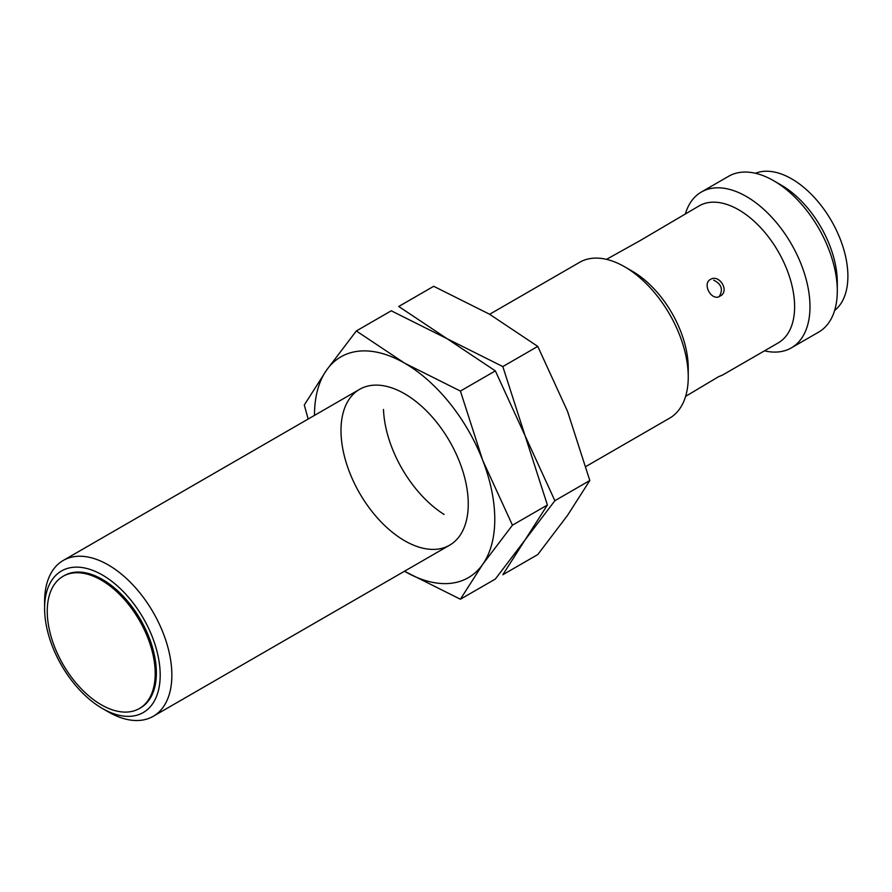 <?xml version="1.0" encoding="UTF-8"?>
<svg xmlns="http://www.w3.org/2000/svg" width="892" height="892" viewBox="0 0 892 892"><rect width="100%" height="100%" fill="white"/><g stroke="black" fill="none" stroke-linecap="round" stroke-linejoin="round"><path stroke-width="1.34" d="M585.921 466.494L669.613 418.17A89.981 51.948 -120 0 0 688.245 376.982A89.981 51.948 -120 0 0 624.623 266.775A89.981 51.948 -120 0 0 579.633 262.315L489.619 314.285M624.623 266.775L632.305 271.213A79.109 45.67 -120 0 1 688.245 368.106L688.245 376.982M44.6 608.377L44.6 601.643A89.981 51.948 60 0 1 63.232 560.455A89.981 51.948 60 0 1 108.233 564.904A89.981 51.948 60 0 1 167.016 644.202A89.981 51.948 60 0 1 153.223 716.309A89.981 51.948 60 0 1 108.222 711.849L102.39 708.482A81.73 47.187 60 0 1 44.6 608.377A81.73 47.187 60 0 1 102.39 575.006A81.73 47.187 60 0 1 160.192 675.11A81.73 47.187 60 0 1 102.39 708.482M722.553 375.053L778.225 342.907A79.109 45.67 -120 0 0 790.357 279.519A79.109 45.67 -120 0 0 738.676 209.798A79.109 45.67 -120 0 0 699.116 205.885L639.988 240.684L606.504 259.349M685.613 396.371L718.528 376.714L722.542 375.053M718.528 296.98C710.188 299.522 702.495 283.322 710.489 279.408C718.305 274.167 728.942 288.718 721.706 295.14L718.528 296.98M139.397 708.527L140.568 707.858A76.333 44.076 -120 0 0 152.264 646.689A76.333 44.076 -120 0 0 102.39 579.421A76.333 44.076 -120 0 0 64.224 575.641L63.064 576.31A76.333 44.076 60 0 1 101.231 580.09A76.333 44.076 60 0 1 151.094 647.358A76.333 44.076 60 0 1 139.397 708.527A76.333 44.076 60 0 1 63.064 664.462A76.333 44.076 60 0 1 63.064 576.31M719.253 296.568C723.367 289.499 721.494 284.024 713.656 280.155M764.477 350.846A89.981 51.948 -120 0 0 791.349 347.88A89.981 51.948 -120 0 0 805.142 275.784A89.981 51.948 -120 0 0 746.359 196.485A89.981 51.948 -120 0 0 701.368 192.025A89.981 51.948 -120 0 0 685.368 213.824M791.349 347.88L818.655 332.114A89.981 51.948 -120 0 0 837.298 290.926A89.981 51.948 -120 0 0 773.665 180.719A89.981 51.948 -120 0 0 728.675 176.259L701.368 192.025M773.665 180.719L781.091 185.001A79.488 45.893 -120 0 1 837.298 282.351L837.298 290.926M834.622 310.461A79.488 45.893 -120 0 0 842.672 245.891A79.488 45.893 -120 0 0 791.695 178.879A79.488 45.893 -120 0 0 755.413 173.271M489.463 314.185L537.764 346.397L567.524 411.301L589.813 480.52L567.524 515.386L537.764 554.568L502.82 574.738L525.109 539.872L554.869 500.702L525.109 435.787L502.82 366.567L447.048 338.681L398.735 306.48L433.69 286.299L489.463 314.185M537.764 346.397L502.82 366.567M589.813 480.52L554.869 500.702M444.105 514.461A89.981 51.948 60 0 1 383.482 409.461M447.048 338.681L495.35 370.882L525.109 435.787L547.398 505.017L525.109 539.872L495.35 579.053L460.406 599.223L482.695 564.368L512.443 525.187L482.695 460.283L460.406 391.064L404.622 363.167L356.321 330.965L391.265 310.795L447.048 338.681M495.35 370.882L460.406 391.064M547.398 505.017L512.443 525.187M356.321 330.965L326.561 370.147L304.283 405.001L308.164 419.039M314.486 415.393A127.478 73.601 60 0 1 326.561 370.147A127.478 73.601 60 0 1 404.622 363.167A127.478 73.601 60 0 1 482.695 460.283A127.478 73.601 60 0 1 482.695 564.368A127.478 73.601 60 0 1 404.622 571.337L460.406 599.223M404.622 540.73A89.981 51.948 60 0 1 341 430.524A89.981 51.948 60 0 1 404.633 393.785A89.981 51.948 60 0 1 468.255 503.991A89.981 51.948 60 0 1 404.622 540.73M153.223 716.309L449.624 545.179M63.232 560.455L359.632 389.325"/></g></svg>
